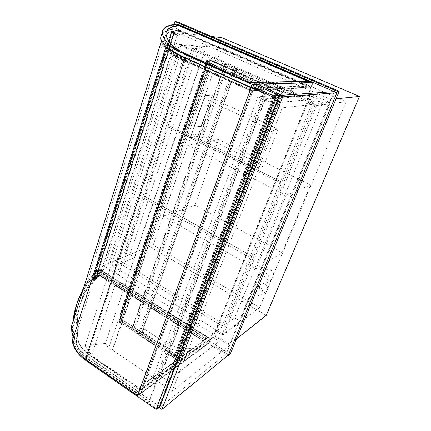 <?xml version="1.0" encoding="UTF-8"?>
<svg xmlns="http://www.w3.org/2000/svg" width="431" height="431" viewBox="0 0 431 431"><rect width="100%" height="100%" fill="white"/><g stroke="black" fill="none" stroke-linecap="round" stroke-linejoin="round"><path stroke-width="0.32" stroke-dasharray="2.15 1.62" d="M261.962 291.534C259.042 289.072 258.724 286.604 261.019 284.137C264.946 281.206 270.205 288.824 266.083 291.485C264.817 292.304 263.443 292.32 261.962 291.534M257.065 294.976C258.562 295.779 259.952 295.768 261.229 294.939C265.404 292.245 260.071 284.503 256.1 287.466C253.778 289.966 254.101 292.466 257.065 294.976M267.005 279.471C263.271 276.325 262.91 273.189 265.932 270.07C270.997 266.477 277.419 276.131 272.133 279.417C270.544 280.414 268.831 280.43 267.005 279.471M262.15 282.741C264.004 283.722 265.733 283.711 267.339 282.704C272.688 279.38 266.175 269.564 261.057 273.195C258.002 276.357 258.363 279.536 262.15 282.741M177.583 21.911L97.848 270.873L230.235 354.147M229.734 344.25L330.555 99.378L178.224 32.928L103.257 265.48L229.734 344.25L236.581 338.836M97.848 270.873L95.035 272.042L227.557 355.677M173.973 24.513L95.035 272.042M108.477 263.293L179.576 44.458L316.699 105.277L223.641 334.58L108.477 263.293L153.194 245.061L221.561 47.739L179.576 44.458M316.699 105.277L346.152 101.759L259.634 307.626L223.641 334.58M221.561 47.739L346.152 101.759M259.634 307.626L153.194 245.061M330.555 99.378L336.056 98.818M178.224 32.928L211.605 36.506M103.257 265.48L149.616 246.575L221.663 37.583M266.223 315.406L149.616 246.575M143.792 329.101L144.493 329.192L143.34 332.42L142.639 332.323L143.792 329.101L140.14 331.277L180.697 357.725L191.628 349.789L190.308 348.577C181.93 349.18 173.359 347.063 164.588 342.23L144.493 329.192M142.639 332.323L138.981 334.526L179.425 361.011L190.373 353L189.058 351.782C180.686 352.413 172.125 350.311 163.376 345.473L143.34 332.42M163.376 345.473L164.588 342.23M189.058 351.782L190.308 348.577M179.425 361.011L180.697 357.725L179.318 358.721L176.462 356.857L174.372 358.355L173.418 357.865L174.889 356.782L173.677 357.967L174.151 358.215L176.381 356.615L179.237 358.479L178.251 360.779L179.63 359.772L180.476 357.579L179.576 359.653L178.472 360.456L281.745 92.385L282.682 92.331L210.177 60.071L120.669 321.133L119.446 321.795L209.051 60.028L210.177 60.071L209.051 60.028L120.114 319.856L121.332 320.648L119.98 319.856L121.111 314.21L120.211 314.08L120.863 314.711L119.629 319.63L120.739 314.673L120.087 314.043L121.343 314.35L120.416 318.504L122.625 319.942L120.4 318.579L120.114 319.856L179.237 358.479L180.336 357.682L177.491 355.823L180.697 357.725L282.052 95.084L291.361 94.437L289.643 93.554C281.012 91.631 271.422 88.457 260.879 84.029L235.52 72.844L237.05 68.567L237.82 68.793L236.285 73.071M138.981 334.526L140.14 331.277M235.52 72.844L232.223 72.823L282.052 95.084L280.877 95.165L179.318 358.721M237.05 68.567L233.758 68.502L283.754 90.677L293.026 90.171L291.302 89.292C282.666 87.321 273.065 84.126 262.49 79.713L237.82 68.793M262.49 79.713L260.879 84.029M291.302 89.292L289.643 93.554M283.754 90.677L282.052 95.084L278.27 93.398L177.631 355.726M233.758 68.502L232.223 72.823M277.311 98.316L253.848 87.757L251.225 87.859L137.742 395.62L140.743 393.395L159.071 406.126L277.311 98.316L274.849 98.51L251.225 87.859M274.849 98.51L156.167 408.469L159.071 406.126M137.742 395.62L156.167 408.469M140.743 393.395L253.848 87.757M254.306 87.084L140.818 393.681L159.492 406.654M140.818 393.681L137.317 396.278M163.085 216.243L187.695 145.199L286.216 195.254L256.143 268.772L163.085 216.243L194.909 205.204L218.662 139.515L310.589 184.937L282.111 252.755L194.909 205.204M256.143 268.772L282.111 252.755M286.216 195.254L310.589 184.937M187.695 145.199L218.662 139.515M200.905 61.024L179.652 56.353L189.166 62.236L251.957 90.65L264.359 90.041L205.652 63.885L200.905 61.024L105.342 343.448L85.079 345.678L179.652 56.353M85.079 345.678L91.647 355.392L141.384 389.791L155.618 379.345L112.561 350.15L112.098 350.43L108.666 348.103L205.652 63.885M108.666 348.103L105.342 343.448M112.098 350.43L209.935 65.803M112.561 350.15L210.36 65.814M155.618 379.345L264.359 90.041M141.384 389.791L251.957 90.65M91.647 355.392L189.166 62.236M186.688 47.846L180.761 45.217L109.937 262.721L114.969 265.825L186.688 47.846L205.28 49.161L134.736 257.544L129.86 254.597L199.575 46.656L205.28 49.161M114.969 265.825L134.736 257.544M180.761 45.217L199.575 46.656M109.937 262.721L129.86 254.597M323.261 100.973L234.69 317.9L240.299 321.289L329.941 103.903L323.261 100.973L307.718 102.605L216.06 331.385L234.69 317.9M216.06 331.385L221.911 335.011L240.299 321.289M221.911 335.011L314.749 105.73L329.941 103.903M314.749 105.73L307.718 102.605M141.583 332.182L235.902 68.222L236.36 68.524L141.891 332.71L135.232 328.039L134.176 327.899L131.805 329.273L131.978 329.936L225.144 64.677L224.691 64.381L228.101 64.769L135.232 328.039M141.767 332.851L139.423 334.257L234.157 68.507L236.269 68.551M234.157 68.507L232.999 68.163L138.362 334.117L139.423 334.257M138.362 334.117L131.978 329.936M232.999 68.163L225.144 64.677M235.902 68.222L228.101 64.769M137.597 395.518L148.221 402.926L149.207 402.161L86.626 358.57C79.035 353.108 74.8 347.327 73.927 341.223L73.141 326.542L71.53 326.245M251.176 87.407L265.491 93.861L264.645 93.91L148.221 402.926M264.645 93.91L251.041 87.779M265.491 93.861L149.207 402.161M73.141 326.542L163.387 41.193L167.815 47.329L73.927 341.223M207.742 62.425L207.559 60.55L206.713 60.103L207.133 60.178L208.114 60.566L208.157 62.102L210.851 63.303L208.157 62.129L208.173 62.597L209.655 63.265L208.028 62.565L207.974 60.518L206.853 60.157L207.699 60.599L207.742 62.425L119.753 319.662M208.028 62.565L119.98 319.856M209.585 63.26L121.256 320.691M209.655 63.265L121.332 320.648M208.157 62.129L120.4 318.579M210.781 63.298L122.549 319.985M210.851 63.303L122.625 319.942M208.157 62.102L120.416 318.504M207.602 62.371L119.629 319.63M250.966 87.315L249.759 90.596L311.107 87.606L313.143 82.504L308.865 93.215L257.9 96.77L152.763 377.992L172.163 391.154L282.251 107.842L329.85 102.411L334.3 91.614L226.35 353.63L229.718 345.457L172.163 391.154M257.9 96.77L282.251 107.842M152.763 377.992L212.445 334.682L229.718 345.457M212.445 334.682L209.197 342.823L228.441 354.95M78.108 299.911L76.842 303.957C81.4 291.318 88.43 280.893 97.923 272.694L209.197 342.823L139.278 394.677L158.096 407.78M159.497 407.785L226.35 353.63L159.497 407.785M139.278 394.677L252.9 87.143M308.865 93.215L329.85 102.411M74.703 339.186C75.576 345.172 79.751 350.845 87.229 356.211L138.566 391.871L137.177 395.642L208.997 342.478L98.101 272.597C88.694 280.759 81.728 291.114 77.208 303.65C73.211 314.883 71.988 327.943 73.534 342.839C74.391 348.857 78.544 354.557 86.001 359.933L137.177 395.642L208.997 342.478L98.101 272.597C88.694 280.759 81.728 291.114 77.208 303.65C73.211 314.883 71.988 327.943 73.534 342.839C74.391 348.857 78.544 354.557 86.001 359.933L137.177 395.642L138.566 391.871L210.296 339.229L208.997 342.478L210.296 339.229L99.108 269.461C89.718 277.542 82.774 287.806 78.275 300.251C74.304 311.397 73.114 324.376 74.703 339.186C73.114 324.376 74.304 311.397 78.275 300.251C82.774 287.806 89.718 277.542 99.108 269.461L98.101 272.597L99.108 269.461L210.296 339.229L138.566 391.871L87.229 356.211C79.751 350.845 75.576 345.172 74.703 339.186L73.534 342.839L74.703 339.186M136.406 392.307L205.231 341.977L99.108 274.973C90.725 282.725 84.46 292.353 80.317 303.85C76.287 315.115 75.102 328.244 76.756 343.243C77.575 348.695 81.357 353.846 88.102 358.694L136.406 392.307L136.277 392.657L205.113 342.279L99.011 275.269L99.108 274.973M206.524 338.718L137.785 388.546L89.33 354.988C82.563 350.15 78.76 345.015 77.93 339.596C76.233 324.683 77.386 311.635 81.394 300.455C85.51 289.045 91.749 279.498 100.121 271.826L206.524 338.718L206.643 338.41L137.915 388.196L89.443 354.643C82.677 349.8 78.873 344.671 78.038 339.251C76.341 324.349 77.488 311.311 81.491 300.138C85.607 288.732 91.846 279.196 100.213 271.53L206.643 338.41M100.121 271.826L100.213 271.53M99.011 275.269C90.629 283.027 84.363 292.66 80.22 304.167C76.185 315.438 74.994 328.578 76.648 343.582C77.461 349.04 81.243 354.19 87.989 359.039L136.277 392.657M137.785 388.546L137.915 388.196M205.113 342.279L205.231 341.977M74.03 346.723L73.146 343.146C72.306 335.528 72.246 328.39 72.958 321.725M74.277 317.534C73.582 324.15 73.669 331.24 74.536 338.804C75.414 344.838 79.622 350.559 87.164 355.968L138.766 391.801L210.737 338.965L99.119 268.971C93.015 274.251 87.886 280.452 83.727 287.563M97.923 272.694L99.119 268.971M137.392 396.073L209.197 342.823L210.737 338.965M137.435 395.405L138.766 391.801M167.104 49.996C169.496 52.711 175.406 56.229 184.845 60.561L249.791 89.955L310.918 87.1L176.333 28.699L177.631 24.637C169.728 25.084 164.868 27.083 163.058 30.639C161.48 33.833 163.365 38.612 168.71 44.975C171.129 47.62 177.076 51.095 186.553 55.4L251.747 84.654L312.631 82.806L177.631 24.637C169.728 25.084 164.868 27.083 163.058 30.639C161.48 33.833 163.365 38.612 168.71 44.975C171.129 47.62 177.076 51.095 186.553 55.4L251.747 84.654L312.631 82.806L177.631 24.637L176.333 28.699C168.397 29.286 163.494 31.447 161.63 35.175C160.009 38.526 161.835 43.466 167.104 49.996C161.835 43.466 160.009 38.526 161.63 35.175C163.494 31.447 168.397 29.286 176.333 28.699L310.918 87.1L312.631 82.806L310.918 87.1L249.791 89.955L251.747 84.654L249.791 89.955L184.845 60.561C175.406 56.229 169.496 52.711 167.104 49.996L168.71 44.975L167.104 49.996M166.291 31.942C164.976 35.137 166.98 39.841 172.303 46.052C174.544 48.466 179.953 51.612 188.519 55.497L249.964 83.038L308.553 81.567L307.675 81.184M306.845 85.877L248.03 88.307L186.817 60.631C178.283 56.725 172.906 53.536 170.692 51.068C165.262 44.458 163.365 39.474 164.998 36.118C166.684 32.691 170.999 30.617 177.955 29.901L306.845 85.877L306.683 86.281L247.847 88.802L186.661 61.11C178.127 57.204 172.756 54.01 170.541 51.537C165.116 44.91 163.225 39.911 164.863 36.538C166.555 33.101 170.875 31.016 177.831 30.283L306.683 86.281M177.955 29.901L177.831 30.283M248.03 88.307L247.847 88.802M250.147 82.542L249.964 83.038M308.715 81.163L308.553 81.567M161.28 41.581C162.104 44.075 163.893 47.011 166.652 50.379C169.049 53.115 175.008 56.666 184.516 61.035L249.759 90.596M177.62 24.158L176.074 28.974C168.052 29.567 163.096 31.749 161.21 35.514L162.902 30.132M311.107 87.606L176.074 28.974M102.966 271.147L94.47 280.317L92.735 279.579L101.285 270.436L102.966 271.147L180.524 31.199L173.79 32.514L94.47 280.317L173.79 32.514L171.786 31.749L92.735 279.579L171.786 31.749L178.59 30.456L101.285 270.436M178.59 30.456L180.524 31.199M172.675 31.188L171.754 34.065L172.836 31.549L174.83 32.309L174.243 35.019L175.164 32.147L172.675 31.188L177.443 30.299L179.872 31.226L178.967 34.027L179.544 31.388L177.604 30.644L176.543 33.095L177.443 30.299M175.164 32.147L179.872 31.226M171.754 34.065L176.543 33.095M172.001 34.157L176.785 33.192M172.836 31.549L177.604 30.644M174.83 32.309L179.544 31.388M173.995 34.922L178.725 33.936M174.243 35.019L178.967 34.027M93.775 278.275L94.481 276.061L94.055 278.167L95.784 278.9L96.646 276.977L95.935 279.196L93.775 278.275L99.766 271.875L101.878 272.769L102.578 270.598L101.727 272.484L100.04 271.767L100.676 269.79L99.766 271.875M95.935 279.196L101.878 272.769M94.481 276.061L100.461 269.704M94.696 276.152L100.676 269.79M94.055 278.167L100.04 271.767M95.784 278.9L101.727 272.484M96.425 276.885L102.368 270.506M96.646 276.977L102.578 270.598M171.786 31.749L172.238 31.517L171.463 31.662L173.968 32.627L174.733 32.476L171.786 31.749M95.348 279.369L94.599 280.5L92.428 279.579L93.398 278.545L92.735 279.579L94.47 280.317L95.348 279.369L174.485 32.379M93.613 278.636L172.486 31.614M95.563 279.466L174.733 32.476M94.599 280.5L173.968 32.627M92.428 279.579L171.463 31.662M93.398 278.545L172.238 31.517M273.906 103.208L274.024 102.896L265.081 98.834L160.359 375.913L167.519 380.735L160.677 375.837L265.248 99.275L273.906 103.208L317.523 98.796L274.024 102.896M317.523 98.796L309.673 95.348L212.806 337.414L219.271 341.454L213.097 337.338L309.819 95.725L265.248 99.275M309.819 95.725L317.415 99.065M213.097 337.338L160.677 375.837M219.352 341.25L167.611 380.503M219.271 341.454L167.519 380.735M212.806 337.414L160.359 375.913M309.673 95.348L265.081 98.834M281.745 92.385L209.051 60.028L281.745 92.385L282.682 92.331L179.576 359.653L120.669 321.133L179.576 359.653L178.472 360.456L119.446 321.795L178.472 360.456L281.745 92.385M119.22 322.097L119.963 319.937L119.446 321.795L120.669 321.133L121.483 319.107L120.745 321.262L119.22 322.097L178.251 360.779M120.745 321.262L179.63 359.772M119.963 319.937L179.097 358.581M121.332 319.193L180.336 357.682L282.914 92.029L281.739 92.099L280.603 95.046L281.664 94.971L278.151 93.403L177.491 355.823M121.483 319.107L180.476 357.579M282.682 92.331L281.664 94.971L209.299 62.64L210.177 60.071L282.682 92.331M280.877 95.165L277.354 93.592L275.549 93.705L274.412 93.241L275.673 93.144L274.709 93.349L275.28 93.586L277.203 93.462L280.721 95.035L208.028 62.597L209.008 59.731L210.414 59.79L209.299 62.64M209.439 62.64L281.782 94.965M210.414 59.79L282.914 92.029M209.008 59.731L281.739 92.099M208.028 62.597L280.603 95.046M277.203 93.462L176.381 356.615M275.942 93.268L175.11 356.927M275.673 93.144L174.889 356.782M277.354 93.592L176.462 356.857M312.567 101.883L192.059 48.547L166.404 125.874L279.924 182.895L281.922 182.151L168.99 125.55L194.58 48.725L314.42 101.689L252.011 256.208L145.295 196.671L168.99 125.55L281.922 182.151L279.924 182.895L312.567 101.883L314.42 101.689M166.404 125.874L168.99 125.55L166.404 125.874L142.661 197.43L249.888 257.42L252.011 256.208L224.389 324.602L123.298 262.711L145.295 196.671L252.011 256.208L249.888 257.42L279.924 182.895L166.404 125.874M192.059 48.547L194.58 48.725M222.17 326.202L249.888 257.42L142.661 197.43L145.295 196.671L142.661 197.43L120.626 263.837L222.17 326.202L224.389 324.602M120.626 263.837L123.298 262.711M204.165 98.268L271.907 130.227L257.269 167.988L191.418 135.059L204.165 98.268L211.481 97.805L278.13 129.074L263.664 166.091L198.842 133.885L211.481 97.805M191.418 135.059L198.842 133.885M257.269 167.988L263.664 166.091M271.907 130.227L278.13 129.074M212.413 95.132L197.948 136.449L190.507 137.678L205.113 95.542L212.413 95.132L197.77 136.363L190.33 137.586L204.924 95.456L212.235 95.046M208.475 105.498L201.207 126.261L194.009 127.264L201.342 106.101L208.475 105.498L201.029 126.175L193.831 127.172L201.158 106.015L208.292 105.412M190.373 353L191.628 349.789M293.026 90.171L291.361 94.437M224.793 64.354L131.805 329.273M134.176 327.899L226.948 64.424M185.901 57.991L86.626 358.57M207.699 60.599L120.863 314.711M207.139 60.302L120.427 314.296M207.133 60.205L120.486 314.027M207.834 60.448L121.111 314.21M207.974 60.518L121.219 314.312M208.114 60.566L121.343 314.35M207.834 60.421L121.122 314.145M207.133 60.178L120.502 313.962M207.139 60.329L120.411 314.366M207.559 60.55L120.739 314.673M86.001 359.933L87.229 356.211L86.001 359.933M77.93 339.596L78.038 339.251M76.648 343.582L76.756 343.243M87.989 359.039L88.102 358.694M89.33 354.988L89.443 354.643M85.99 359.524L87.164 355.968M73.146 343.146L74.536 338.804M186.553 55.4L184.845 60.561L186.553 55.4M170.692 51.068L170.541 51.537M172.454 45.584L172.303 46.052M188.676 55.017L188.519 55.497M186.817 60.631L186.661 61.11M167.368 48.132L166.652 50.379M185.572 57.84L184.516 61.035M275.28 93.586L174.151 358.215M274.736 93.344L173.709 357.924M274.461 93.22L173.488 357.778M275.549 93.705L174.372 358.355M261.229 294.939L266.083 291.485M256.1 287.466L261.019 284.137M267.339 282.704L272.133 279.417M261.057 273.195L265.932 270.07M190.497 352.854L191.747 349.643M291.448 94.4L293.112 90.138M236.36 68.524L141.891 332.71M131.676 329.413L224.691 64.381M206.853 60.157L120.211 314.08M206.713 60.103L120.087 314.043M77.208 303.65L78.275 300.251L77.208 303.65M81.394 300.455L81.491 300.138M80.22 304.167L80.317 303.85M161.63 35.175L163.058 30.639L161.63 35.175M164.863 36.538L164.998 36.118M274.709 93.349L173.677 357.967M274.412 93.241L173.418 357.865"/><path stroke-width="0.65" d="M227.557 355.677L228.021 355.968L230.235 354.147L339.192 91.248L177.583 21.911L174.916 21.55L173.973 24.513M339.192 91.248L337.451 91.372L174.916 21.55M228.021 355.968L337.451 91.372M236.581 338.836L266.223 315.406L359.497 96.431L336.056 98.818M211.605 36.506L221.663 37.583L359.497 96.431M156.103 409.391L159.492 406.654L278.232 97.842L254.306 87.084L251.251 87.202L137.317 396.278L156.103 409.391L275.361 98.063L251.251 87.202M278.232 97.842L275.361 98.063M251.041 87.779L184.883 57.948C174.803 53.342 168.499 49.619 165.973 46.774L161.582 40.622L71.53 326.245L72.268 341.018C73.162 347.408 77.585 353.474 85.537 359.206L137.597 395.518M167.815 47.329C170.256 50.044 176.284 53.6 185.901 57.991L251.176 87.407M161.582 40.622L163.387 41.193M158.096 407.78L158.856 408.302L159.497 407.785L161.889 409.45L228.441 354.95L336.886 92.73L282.747 96.846L161.889 409.45M252.9 87.143L253.972 84.239L279.126 95.504L158.856 408.302M253.972 84.239L313.143 82.504L334.3 91.614L279.126 95.504M137.392 396.073L137.112 396.283L85.704 360.386C79.773 356.168 75.883 351.61 74.03 346.723M72.958 321.725C73.642 315.363 74.935 309.442 76.842 303.957M83.727 287.563L78.108 299.911C76.222 305.353 74.946 311.225 74.277 317.534M137.112 396.283L137.435 395.405M307.675 81.184L179.269 25.822C172.341 26.404 168.063 28.327 166.425 31.598L166.291 31.942M179.393 25.434C172.47 26.011 168.192 27.918 166.56 31.172C164.976 34.361 166.942 39.162 172.454 45.584C174.7 47.986 180.11 51.133 188.676 55.017L250.147 82.542L308.715 81.163L179.393 25.434L179.269 25.822M252.081 84.293L186.542 54.904C176.985 50.567 170.988 47.065 168.553 44.409C163.22 38.073 161.334 33.311 162.902 30.132C164.728 26.566 169.631 24.578 177.62 24.158L313.143 82.504L252.081 84.293L250.966 87.315M161.21 35.514C160.477 37.179 160.499 39.199 161.28 41.581M336.886 92.73L334.3 91.614L279.671 95.466L159.497 407.785M279.671 95.466L282.747 96.846M165.973 46.774L72.268 341.018M184.883 57.948L85.537 359.206M85.704 360.386L85.99 359.524M168.553 44.409L167.368 48.132M186.542 54.904L185.572 57.84M166.425 31.598L166.56 31.172"/></g></svg>
